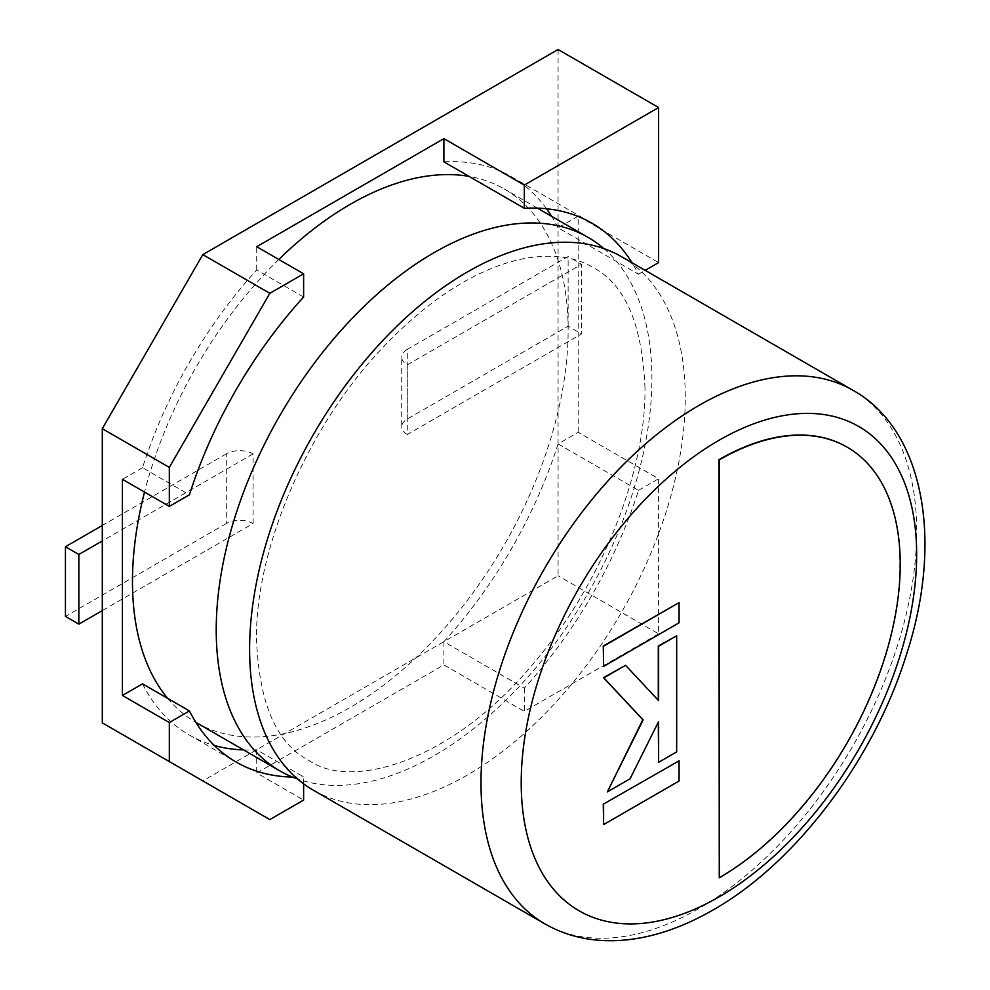 <?xml version="1.0" encoding="UTF-8"?>
<svg xmlns="http://www.w3.org/2000/svg" width="990" height="990" viewBox="0 0 990 990"><rect width="100%" height="100%" fill="white"/><g stroke="black" fill="none" stroke-linecap="round" stroke-linejoin="round"><path stroke-width="0.74" stroke-dasharray="4.95 3.71" d="M253.106 523.537L253.106 453.878A18.959 10.94 0 0 0 226.302 453.878L226.302 523.537A18.959 10.94 180 0 1 253.106 523.537L102.304 610.595M253.106 453.878L102.304 540.948M558.075 49.5L558.075 575.772L202.802 780.887L102.304 722.873M407.274 364.877L581.526 264.268L581.526 333.927L407.274 434.536L407.274 364.877A18.959 10.94 0 0 1 401.717 357.143L401.717 426.789A18.959 10.94 180 0 1 407.274 419.055L568.124 326.18L581.526 333.927M202.802 780.887L269.825 819.584M558.075 443.928L638.501 490.372A322.282 186.071 120 0 1 524.316 688.137L443.891 641.693A322.282 186.071 120 0 0 558.075 443.928L578.185 432.321L658.61 478.752L658.61 633.823L558.075 575.772M658.61 633.823L524.316 711.352L443.891 664.921L256.707 772.992L303.621 800.081M578.185 432.321L578.185 216.179L658.61 262.61M638.501 490.372L658.61 478.752M524.316 688.137L524.316 711.352M578.185 216.179L558.075 227.787L638.501 274.218A322.282 186.071 120 0 0 632.078 262.783M638.501 274.218L645.195 270.357M443.891 641.693L443.891 664.921M243.59 749.925A322.282 186.071 120 0 0 256.707 749.777L303.621 776.865L303.621 783.82M256.707 749.777L256.707 772.992M142.523 683.843A322.282 186.071 120 0 0 189.164 734.914A322.282 186.071 120 0 0 214.335 745.482M292.458 777.076A322.282 186.071 120 0 0 303.621 776.865M303.621 297.012L256.707 269.936A322.282 186.071 120 0 0 142.523 467.701L189.437 494.79M142.523 467.701L122.414 479.308M256.707 269.936L256.707 246.708M558.075 227.787A322.282 186.071 120 0 0 551.653 216.352M546.554 208.766A322.282 186.071 120 0 0 511.434 176.715A322.282 186.071 120 0 0 443.891 161.853M407.274 419.055L407.274 349.396L568.124 256.534L581.526 264.268M407.274 349.396A18.959 10.94 0 0 0 401.717 357.143M568.124 326.18L568.124 256.534M407.274 434.536A18.959 10.94 180 0 1 401.717 426.789M226.302 523.537L65.439 616.411M226.302 453.878L102.304 525.467M603.875 248.589A308.063 177.866 -60 0 1 651.903 378.415A308.063 177.866 -60 0 1 434.065 755.716A308.063 177.866 -60 0 1 297.631 779.031M621.472 256.658A308.063 177.866 -60 0 1 685.278 397.683A308.063 177.866 -60 0 1 467.441 774.984A308.063 177.866 -60 0 1 313.409 790.243M278.809 259.479A308.063 177.866 120 0 0 144.528 492.079M167.681 698.371A308.063 177.866 120 0 0 195.859 722.366M196.268 722.601A308.063 177.866 120 0 0 350.299 707.355A308.063 177.866 120 0 0 551.554 435.885A308.063 177.866 120 0 0 504.331 189.028A308.063 177.866 120 0 0 469.05 176.381M718.938 877.61A255.927 147.758 120 0 0 886.075 652.237A255.927 147.758 120 0 0 847.056 447.109M676.665 751.905L676.331 635.617M658.288 700.314L625.235 665.119M606.994 791.74L629.764 778.598L658.288 722.18M658.288 762.127L676.331 751.707M603.269 824.423L678.732 780.85L678.732 760.642M603.269 666.208L678.732 622.636L678.732 602.44M852.86 390.246A308.063 177.866 -60 0 1 900.083 637.102A308.063 177.866 -60 0 1 698.829 908.573A308.063 177.866 -60 0 1 544.797 923.831M189.164 734.914L236.078 762.003M511.434 176.715L591.859 223.146M644.985 388.043C642.349 324.287 625.012 284.093 592.985 267.461C577.071 257.87 556.912 254.455 532.509 257.239C519.045 258.935 504.591 262.994 489.171 269.416C454.942 283.808 420.837 308.472 386.818 343.382C309.511 421.913 255.049 547.829 256.521 639.577C259.157 703.333 276.495 743.527 308.521 760.159C352.366 791.592 455.87 759.763 536.766 659.501C602.724 581.279 646 470.584 644.985 388.043M537.434 208.135L504.331 189.028"/><path stroke-width="1.49" d="M102.304 428.682L102.304 722.873L169.327 761.57L169.327 722.539L122.414 695.463L122.414 479.308L169.327 506.397L169.327 467.379L269.825 293.312L202.802 254.616L102.304 428.682L169.327 467.379M632.078 262.783A322.282 186.071 120 0 0 591.859 223.146A322.282 186.071 120 0 0 524.316 208.296L443.891 161.853L443.891 138.637L524.316 185.081L658.61 107.539L558.075 49.5L202.802 254.616M443.891 138.637L256.707 246.708L303.621 273.797L269.825 293.312M303.621 783.82L303.621 800.081L269.825 819.584L169.327 761.57M658.61 107.539L658.61 262.61L645.195 270.357M524.316 208.296L524.316 185.081M214.335 745.482A322.282 186.071 120 0 0 243.59 749.925M122.414 695.463L142.523 683.843L189.437 710.931A322.282 186.071 120 0 0 236.078 762.003A322.282 186.071 120 0 0 292.458 777.076M189.437 710.931L169.327 722.539M303.621 273.797L303.621 297.012A322.282 186.071 120 0 0 189.437 494.79L169.327 506.397M551.653 216.352A322.282 186.071 120 0 0 546.554 208.766M102.304 610.595L78.841 624.146L78.841 554.487L102.304 540.948M102.304 525.467L65.439 546.752L65.439 616.411L78.841 624.146M65.439 546.752L78.841 554.487M297.631 779.031A308.063 177.866 -60 0 1 280.034 770.975A308.063 177.866 -60 0 1 216.228 629.937A308.063 177.866 -60 0 1 434.065 252.648A308.063 177.866 -60 0 1 588.097 237.39A308.063 177.866 -60 0 1 603.875 248.589M544.797 923.831L313.409 790.243A308.063 177.866 -60 0 1 249.604 649.217A308.063 177.866 -60 0 1 467.441 271.916A308.063 177.866 -60 0 1 621.472 256.658L852.86 390.246A308.063 177.866 -60 0 0 698.829 405.504A308.063 177.866 -60 0 0 497.574 676.974A308.063 177.866 -60 0 0 544.797 923.831C566.726 936.391 591.438 941.948 618.923 940.5C649.477 938.693 680.86 928.509 713.048 909.983C795.317 863.441 872.945 760.976 905.801 656.593C944.46 540.243 923.484 429.252 852.86 390.246M469.05 176.381A308.063 177.866 120 0 0 350.299 204.287A308.063 177.866 120 0 0 278.809 259.479M144.528 492.079A308.063 177.866 120 0 0 167.681 698.371M195.859 722.366A308.063 177.866 120 0 0 196.268 722.601L280.034 770.975M847.056 447.109A255.927 147.758 120 0 0 846.896 447.01A255.927 147.758 120 0 0 718.938 459.682L719.272 877.796A255.927 147.758 120 0 0 886.458 652.274A255.927 147.758 120 0 0 847.23 447.208A255.927 147.758 120 0 0 719.272 459.88L719.272 877.796M676.665 635.815L658.622 646.235L658.622 700.673L625.569 665.317L603.838 677.865L643.154 719.903L607.328 791.938L630.098 778.784L658.622 721.512L658.622 762.325L676.665 751.905L676.665 635.815L658.288 646.037L658.288 700.314M625.569 665.317L603.504 677.667L642.819 719.718L607.328 791.938M658.288 722.18L658.622 762.325M679.066 760.84L603.269 804.214L603.603 824.608L679.066 781.048L679.066 760.84L603.269 804.214M603.603 804.412L603.603 824.608M603.603 666.406L679.066 622.834L679.066 602.638L603.269 646.012L603.603 666.406L603.269 646.012M679.066 602.638L603.603 646.198M718.938 440.327A279.626 161.444 120 0 0 521.21 782.805A279.626 161.444 120 0 0 718.938 896.965A279.626 161.444 120 0 0 916.653 554.487A279.626 161.444 120 0 0 718.938 440.327M588.097 237.39L537.434 208.135"/></g></svg>
